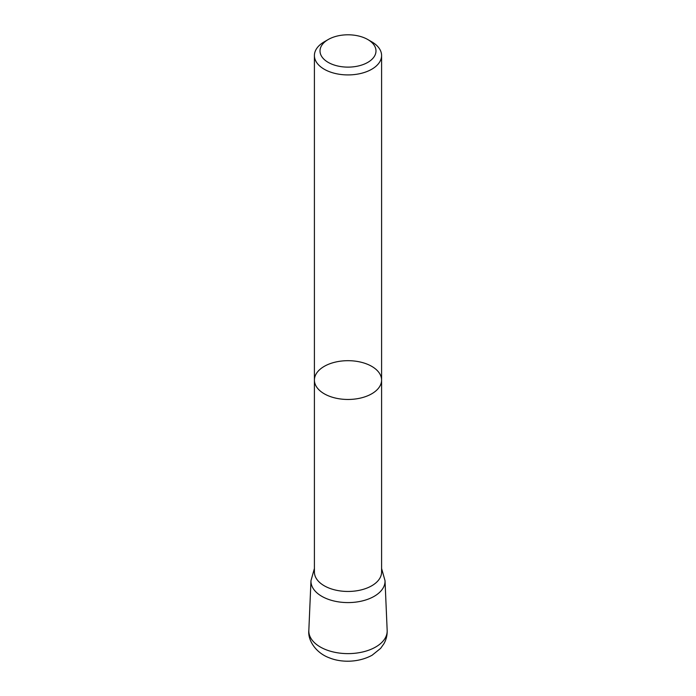 <?xml version="1.0" encoding="UTF-8"?>
<svg xmlns="http://www.w3.org/2000/svg" width="696" height="696" viewBox="0 0 696 696"><rect width="100%" height="100%" fill="white"/><g stroke="black" fill="none" stroke-linecap="round" stroke-linejoin="round"><path stroke-width="1.04" d="M324.249 585.78A33.591 19.392 180 0 1 314.409 572.068L314.409 380.077A33.591 19.392 180 0 1 348 360.685A33.591 19.392 180 0 1 381.591 380.077A33.591 19.392 180 0 1 360.85 397.99A33.591 19.392 180 0 1 324.249 393.788A33.591 19.392 180 0 1 314.409 380.077A33.591 19.392 0 0 0 324.249 393.788A33.591 19.392 0 0 0 360.85 397.99A33.591 19.392 0 0 0 381.591 380.077L381.591 572.068A33.591 19.392 180 0 1 360.85 589.982A33.591 19.392 180 0 1 324.249 585.78M381.591 568.467L385.027 580.664A37.045 21.385 180 0 1 348 602.588A37.045 21.385 180 0 1 310.973 580.664A37.045 21.385 0 0 0 348 602.588A37.045 21.385 0 0 0 385.027 580.664L387.167 630.437A39.176 22.62 180 0 1 348 653.622A39.176 22.62 180 0 1 308.833 630.437C307.684 640.32 315.897 653.109 329.756 657.99C339.961 662.148 357.213 663.288 372.099 655.24L380.608 648.385L383.87 643.817C386.236 639.659 387.333 635.204 387.167 630.437M371.751 41.821L367.793 39.533A27.988 16.165 180 0 1 367.793 62.388A27.988 16.165 180 0 1 328.207 62.388A27.988 16.165 180 0 1 328.207 39.533A27.988 16.165 180 0 1 367.793 39.533L371.751 41.821A33.591 19.392 180 0 1 381.591 55.532A33.591 19.392 180 0 1 360.85 73.445A33.591 19.392 180 0 1 324.249 69.243A33.591 19.392 180 0 1 314.409 55.532A33.591 19.392 180 0 1 324.249 41.821L328.207 39.533M314.409 568.467L310.973 580.664L308.833 630.437M314.409 55.532L314.409 380.077M381.591 55.532L381.591 380.077"/></g></svg>
